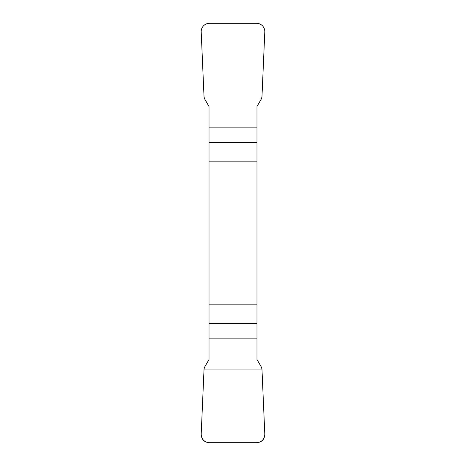 <?xml version="1.0" encoding="UTF-8"?>
<svg xmlns="http://www.w3.org/2000/svg" width="466" height="466" viewBox="0 0 466 466"><rect width="100%" height="100%" fill="white"/><g stroke="black" fill="none" stroke-linecap="round" stroke-linejoin="round"><path stroke-width="0.7" d="M209.018 161.154L256.982 161.154L256.982 106.504L261.409 98.844L261.962 96.94L264.799 31.962A8.458 8.341 132 0 0 256.527 23.3L209.473 23.3A8.458 8.341 48 0 0 201.201 31.962L204.038 96.94L204.591 98.844L209.018 106.504L209.018 359.496L204.591 367.156L204.038 369.06L201.201 434.038A8.458 8.341 -48 0 0 209.473 442.7L256.527 442.7A8.458 8.341 -132 0 0 264.799 434.038L261.962 369.06L261.409 367.156L256.982 359.496L256.982 304.846L209.018 304.846M256.982 161.154L256.982 304.846M264.799 433.992C264.659 439.421 261.88 442.327 256.463 442.7L209.537 442.7C204.12 442.327 201.341 439.421 201.201 433.992L204.038 369.06L261.962 369.06L264.799 433.992M256.982 142.619L209.018 142.619M209.018 127.87L256.982 127.87M209.018 323.381L256.982 323.381M256.982 338.13L209.018 338.13"/></g></svg>
